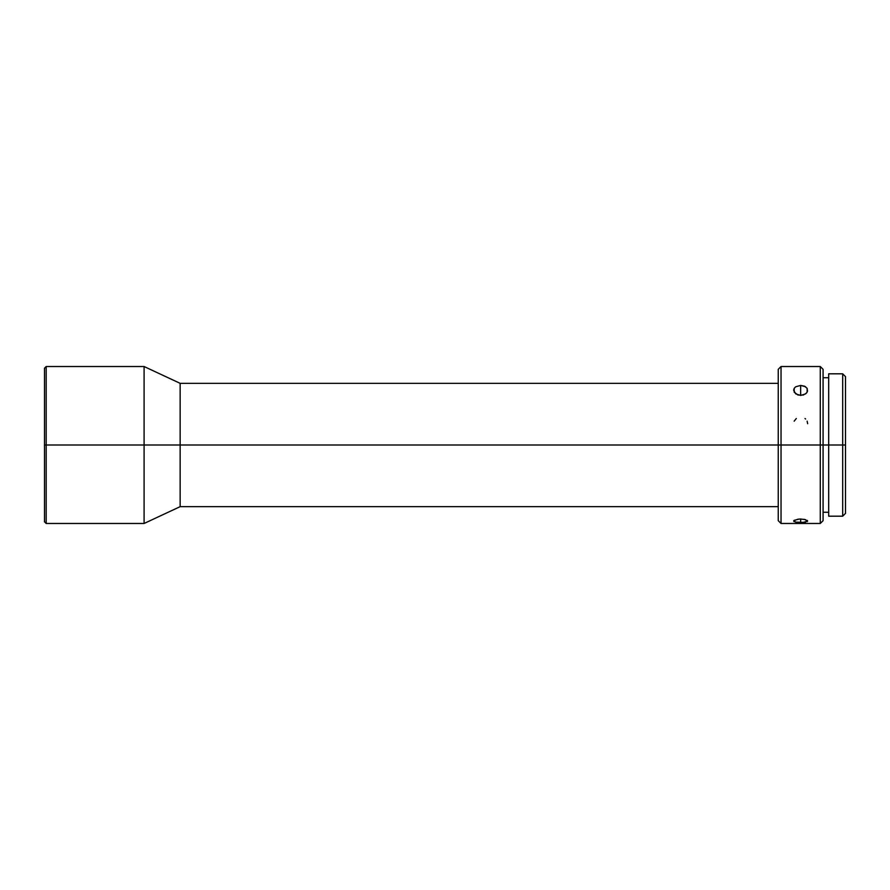 <?xml version="1.0" encoding="UTF-8"?>
<svg xmlns="http://www.w3.org/2000/svg" width="890" height="890" viewBox="0 0 890 890"><rect width="100%" height="100%" fill="white"/><g stroke="black" fill="none" stroke-linecap="round" stroke-linejoin="round"><path stroke-width="1.33" d="M46.18 445L46.18 366.524L46.18 445L144.091 445L144.091 366.524L144.091 445L180.147 445L180.147 383.345L180.147 445L781.042 445L781.042 366.524L781.042 445L823.083 445L823.083 369.328L823.083 445L845.5 445L845.5 376.615L845.5 513.385L845.5 445L842.697 445L842.697 373.811L842.697 445L828.679 445L828.679 516.189L828.679 373.811L828.679 445L823.083 445L823.083 520.672L823.083 445L820.28 445L820.28 366.524L820.28 445L781.042 445L781.042 523.476L781.042 445L778.238 445L778.238 369.328L778.238 445L180.147 445L180.147 506.655L180.147 445L144.091 445L144.091 523.476L144.091 445L46.18 445L46.18 523.476L46.18 445L44.5 445L46.18 445M44.5 368.204L44.5 445L44.5 368.204L46.18 366.524L144.091 366.524L180.147 383.345L778.238 383.345M795.705 386.772L800.655 385.415L800.655 395.449L795.705 393.87L793.646 390.209L794.192 388.318L795.705 386.772L800.655 385.415L804.549 386.193L807.13 388.329L807.53 391.2L806.485 393.069L803.336 395.038L797.974 395.026L794.18 392.167L794.192 388.318M797.974 519.193L800.655 519.015L800.655 522.475L795.705 522.119L793.646 521.051L794.192 520.339L799.298 519.059L804.549 519.404L807.664 521.051L803.336 522.385L795.705 522.119L793.791 520.706L797.974 519.193M796.305 418.5L794.18 421.17M828.679 516.189L842.697 516.189L842.697 445L842.697 516.189L845.5 513.385M778.238 520.672L778.238 445L778.238 520.672L781.042 523.476L820.28 523.476L820.28 445L820.28 523.476L823.083 520.672M794.18 521.662L793.646 521.051M44.5 521.796L44.5 445L44.5 521.796L46.18 523.476L144.091 523.476L180.147 506.655L778.238 506.655M805.617 419.012L805.005 418.5M807.664 423.74L807.13 421.17M805.617 522.119L800.655 522.475L800.655 519.015L805.617 519.682M807.119 520.339L807.13 521.662M807.13 520.35L807.664 521.051M807.13 388.329L807.13 392.167L805.617 393.87L800.655 395.449L800.655 385.415L805.617 386.772M828.679 373.811L842.697 373.811L845.5 376.615M823.083 369.328L820.28 366.524L781.042 366.524L778.238 369.328M823.083 377.738L828.679 377.738M823.083 512.262L828.679 512.262"/></g></svg>
